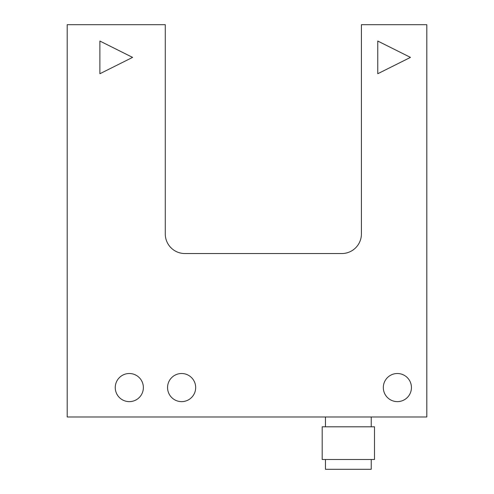 <?xml version="1.0" encoding="UTF-8"?>
<svg xmlns="http://www.w3.org/2000/svg" width="494" height="494" viewBox="0 0 494 494"><rect width="100%" height="100%" fill="white"/><g stroke="black" fill="none" stroke-linecap="round" stroke-linejoin="round"><path stroke-width="0.74" d="M374.495 426.804L374.495 459.494L322.187 459.494L322.187 426.804L374.495 426.804M371.229 459.494L371.229 469.3L325.46 469.3L325.46 459.494M341.805 253.539A19.612 19.612 0 0 0 361.417 233.921L361.417 24.7L426.804 24.7L426.804 416.992L67.196 416.992L67.196 24.7L165.274 24.7L165.274 233.921A19.612 19.612 0 0 0 184.886 253.539L341.805 253.539M115.256 387.574A14.054 14.054 0 0 1 129.311 373.513A14.054 14.054 0 0 1 143.371 387.574A14.054 14.054 0 0 1 129.311 401.628A14.054 14.054 0 0 1 115.256 387.574M167.559 387.574A14.054 14.054 0 0 1 181.619 373.513A14.054 14.054 0 0 1 195.673 387.574A14.054 14.054 0 0 1 181.619 401.628A14.054 14.054 0 0 1 167.559 387.574M383.319 387.574A14.054 14.054 0 0 1 397.38 373.513A14.054 14.054 0 0 1 411.434 387.574A14.054 14.054 0 0 1 397.38 401.628A14.054 14.054 0 0 1 383.319 387.574M371.229 416.992L371.229 426.804M325.46 426.804L325.46 416.992M377.762 41.045L410.458 57.39L377.762 73.736L377.762 41.045M99.887 41.045L132.583 57.39L99.887 73.736L99.887 41.045"/></g></svg>

